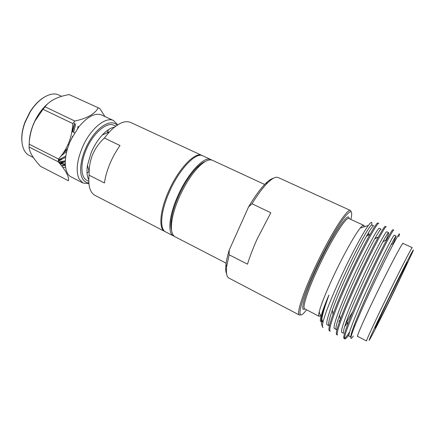 <?xml version="1.0" encoding="UTF-8"?>
<svg xmlns="http://www.w3.org/2000/svg" width="435" height="435" viewBox="0 0 435 435"><rect width="100%" height="100%" fill="white"/><g stroke="black" fill="none" stroke-linecap="round" stroke-linejoin="round"><path stroke-width="0.65" d="M70.459 140.554L70.921 139.874M72.096 137.471L72.351 136.693M21.908 141.669C21.337 135.72 22.359 129.19 24.98 122.072L29.863 112.105C33.881 105.667 38.41 100.855 43.456 97.657M61.661 96.347L58.801 95.009C51.21 91.127 38.405 98.353 30.135 112.078L25.127 122.3C19.357 137.248 21.505 151.799 29.227 155.409L33.343 157.524M108.054 132.555L108.184 129.853M113.551 120.549L101.741 115.041C95.145 112.524 87.473 116.52 78.724 127.031L71.422 138.819C63.07 155.572 63.445 173.538 71.378 177.05L82.976 182.999L79.045 178.839C75.527 170.591 77.038 159.232 83.58 144.768C91.725 127.624 106.107 116.509 113.551 120.549L117.733 124.818M29.265 142.762C29.401 135.785 31.271 128.51 34.887 120.925C38.519 113.589 42.973 107.711 48.241 103.28M29.074 147.008C29.205 151.761 32.984 158.182 40.417 166.268L68.458 180.753C69.214 176.806 65.826 170.504 58.295 161.853L29.074 147.008L29.167 144.164L58.475 159.003C67.305 149.33 72.074 137.52 72.786 123.578L43.005 109.288L35.012 120.99C31.499 128.08 29.553 135.807 29.167 144.164M107.358 131.816L107.282 132.876M99.735 108.462L69.165 94.564L99.735 108.462L104.976 116.547M69.165 94.564C57.545 96.624 49.498 100.702 45.033 106.803L74.798 121.022C86.962 118.423 94.748 114.079 98.147 107.983M74.798 121.022L72.786 123.578M88.849 182.95C85.972 182.711 83.786 181.129 82.28 178.209C78.126 170.237 82.019 151.962 91.116 138.384C100.164 124.731 111.909 119.239 117.113 125.22M88.909 183.684L82.976 182.999M31.184 130.522L30.597 133.436M45.985 105.613C41.76 109.413 38.166 114.41 35.208 120.609M61.536 165.746L65.288 164.919M61.737 166.001L65.315 165.311M59.671 163.468L62.803 162.418M59.91 163.756L65.196 161.684M58.344 160.727L59.084 160.423M65.049 156.692L65.788 156.078M58.323 161.151L61.531 159.656M63.064 153.229L67.659 148.259M77.544 128.597L78.061 126.395M72.226 131.609L74.554 123.018M88.767 181.303L86.951 180.378C80.834 177.594 80.078 164.332 85.842 150.537C92.497 133.692 106.803 121.294 113.921 125.302L115.77 126.166M88.767 179.715C86.951 176.338 86.521 171.548 87.468 165.333L91.018 153.087C93.993 145.975 97.772 139.923 102.355 134.937C106.678 130.375 110.729 127.776 114.508 127.14M350.866 219.419L351.393 217C352.693 209.202 349.773 210.132 342.622 219.789C335.575 229.691 324.956 248.804 316.066 267.808C299.851 302.238 295.381 323.248 305.011 311.721L306.599 309.823M300.922 314.717L299.34 315.016C296.224 314.141 302.722 293.494 314.967 267.427C329.735 235.607 347.592 207.642 350.512 210.496L351.252 211.937M394.79 289.889L412.467 252.414C417.181 241.55 403.272 268.384 387.237 301.39C373.692 329.203 365.878 346.521 370.441 338.251C373.948 332.014 384.801 310.427 394.79 289.889M385.116 300.683C398.754 272.582 412.228 246.34 412.239 247.662L403.06 243.437C402.679 241.952 388.923 267.9 375.421 295.892C364.285 318.904 356.597 336.472 357.575 336.32L366.542 340.98C365.857 341.29 373.882 323.787 385.116 300.683M393.887 291.265C383.191 313.282 372.289 334.51 375.786 326.353L388.379 299.65L406.35 263.931C409.982 257.379 403.147 272.272 393.887 291.265M364.09 226.831L363.671 225.314C363.094 225.047 361.963 225.966 360.272 228.054M346.032 282.799C354.237 264.507 364.106 244.736 370.114 234.22C374.584 226.379 377.172 222.628 377.879 222.965L378.787 223.378C377.749 221.35 361.61 250.69 346.999 283.277C334.966 309.997 327.745 330.703 330.279 331.247L329.387 330.785C328.169 329.937 329.377 324.461 333.009 314.347C336.244 305.435 340.589 294.919 346.032 282.799M353.959 286.719C362.491 267.791 372.572 247.423 378.439 236.896C382.495 229.593 384.79 226.08 385.323 226.358L386.22 226.766C385.524 224.884 369.619 254.486 354.916 287.192C342.764 313.994 335.271 334.651 337.533 335.053L336.663 334.597C335.63 333.873 336.842 328.811 340.295 319.415C343.65 310.378 348.207 299.476 353.959 286.719M343.993 338.441C343.133 337.826 344.357 333.161 347.647 324.456C351.121 315.326 355.89 304.065 361.953 290.678C370.81 271.125 381.082 250.163 386.775 239.647C390.434 232.85 392.452 229.56 392.827 229.778L393.74 230.191C393.8 228.212 381.163 251.136 362.926 291.156C348.81 323.031 342.791 338.947 344.873 338.908C345.597 339.006 346.978 337.565 349 334.597M323.036 327.452C322.455 327.147 322.319 325.945 322.623 323.852C322.194 325.886 322.215 327.022 322.678 327.261L323.036 327.452M340.284 319.344L338.876 321.53M352.459 312.178L345.662 323.586M347.353 322.634L345.379 325.772M349.637 331.938C347.255 335.554 345.586 337.68 344.618 338.31M403.163 243.486C403.718 240.022 389.57 266.546 375.41 295.903C363.649 320.198 355.89 338.104 357.684 336.375M398.705 236.689C400.684 231.366 399.053 233.53 393.816 243.17C388.063 253.871 377.917 274.354 368.956 293.739C362.752 307.148 357.962 318.077 354.579 326.538C350.099 337.995 349.702 341.138 353.394 335.95M322.813 321.911L321.867 321.987L320.715 321.383C320.138 321.084 320.203 319.513 320.91 316.68L319.17 311.906C321.106 304.38 326 292.206 333.868 275.382C343.471 254.981 354.9 234.595 360.224 228.07C362.969 224.683 364.274 224.264 364.133 226.814M322.623 323.852L322.955 322.291C325.201 313.407 330.79 299.155 339.724 279.531C350.594 255.742 363.1 232.54 368.385 225.45C371.294 221.551 372.365 221.388 371.599 224.96M368.826 233.497L368.13 235.308M164.756 231.431L94.971 195.348C90.018 192.575 88.055 185.854 89.077 175.18L89.148 171.52C89.3 165.762 90.447 160.145 92.584 154.659C95.363 148.275 99.289 142.74 104.367 138.047L109.305 132.033C117.803 123.284 124.921 120.087 130.663 122.452L201.96 155.447C195.032 151.25 177.736 169.498 167.997 192.71C159.71 211.714 158.661 228.783 164.756 231.431L165.169 231.621M89.077 175.18L104.454 182.972C105.265 177.012 107.048 170.683 109.805 163.984C112.605 157.291 116.004 151.146 120.006 145.546L104.367 138.047M202.362 155.659L201.96 155.447M173.483 235.944L165.561 231.85C159.487 229.212 160.558 212.144 168.851 193.129C178.595 169.911 195.88 151.641 202.786 155.828L210.872 159.574C204.205 155.485 187.088 173.962 177.246 197.272C168.883 216.369 167.595 233.405 173.483 235.944L174.288 236.265M211.622 160.015L210.872 159.574M171.624 230.615C170.797 228.103 170.65 224.661 171.178 220.289C172.059 213.541 174.326 205.885 177.986 197.316C183.608 184.657 189.981 174.674 197.099 167.355C200.225 164.256 203.036 162.26 205.527 161.374M226.14 263.175L175.017 236.738C171.912 235.036 170.814 230.18 171.716 222.171C172.641 215.107 175.028 207.076 178.872 198.077C184.783 184.777 191.465 174.294 198.915 166.627C204.689 160.999 209.197 158.889 212.443 160.297L264.676 184.473M226.581 273.832C225.667 271.886 225.466 268.732 225.977 264.377L226.668 266.497L229.147 254.785L247.504 264.181C249.831 256.525 253.072 248.086 257.232 238.864L270.809 212.748L252.012 203.787C257.672 194.57 262.876 187.588 267.623 182.847C272.315 178.263 275.817 176.49 278.117 177.518L350.512 210.496M226.668 266.497C225.923 273.017 226.668 276.867 228.892 278.057L299.34 315.016M225.977 264.377C226.466 260.38 227.548 255.611 229.229 250.071L248.554 206.929C254.682 196.566 260.337 188.79 265.529 183.608C268.656 180.53 271.266 178.758 273.365 178.279M229.147 254.785L229.229 250.071M248.554 206.929L252.012 203.787M322.335 320.6L321.394 321.307M320.91 316.68C322.101 312.015 324.771 304.799 328.92 295.028L325.228 305.859C323.635 310.78 322.487 315.19 321.786 319.083C321.188 322.939 321.367 325.141 322.335 325.69M319.187 311.955C318.572 314.576 318.545 316.033 319.105 316.327L320.562 315.723M350.953 337.163C350.354 336.478 351.48 332.411 354.335 324.956C361.833 304.995 382.495 261.022 391.157 244.639C394.224 238.766 395.877 235.906 396.116 236.058L393.18 243.524M388.585 232.611L386.715 231.752C385.943 230.882 374.247 252.604 361.349 280.618C348.68 308.045 339.528 331.894 341.801 332.389L343.634 333.346C342.775 332.731 343.873 328.3 346.94 320.051C354.275 299.949 373.931 258.172 382.903 241.773C386.318 235.46 388.216 232.404 388.585 232.611C388.879 232.85 388.025 235.335 386.019 240.06M336.32 329.529C335.293 328.806 336.385 324.004 339.604 315.125C346.777 294.968 365.449 255.345 374.66 238.973C378.445 232.187 380.592 228.924 381.114 229.191L379.255 228.337C378.2 227.336 366.265 248.842 353.421 276.736C340.801 304.043 331.959 327.936 334.504 328.583L336.32 329.529M329.067 325.744C327.859 324.907 328.947 319.72 332.329 310.177C339.349 290.042 357.037 252.556 366.433 236.232C370.598 228.946 373.023 225.466 373.703 225.792L371.854 224.949C370.517 223.824 358.348 245.106 345.559 272.886C332.987 300.079 324.445 324.01 327.261 324.798L329.067 325.744M321.867 321.987C320.475 321.035 321.557 315.435 325.119 305.191L328.92 295.028M350.953 337.168L349.153 336.233C347.163 335.885 356.624 312.074 369.342 284.533C382.294 256.4 393.751 234.449 394.23 235.194L396.116 236.058M384.018 239.718L383.213 241.604M376.395 237.597L376.172 238.141M65.239 163.99L59.535 163.304L60.427 163.761L59.383 163.125M65.272 160.749L58.535 162.13M65.772 156.165L58.404 159.868M78.349 126.672L78.121 127.819M67.392 149.145L62.803 153.588M74.776 123.235L72.64 131.81M29.749 138.243L29.738 137.085M65.266 164.609L60.427 163.761M65.234 161.673L58.888 162.543M65.582 157.465L58.355 160.558M66.794 151.293L60.933 156.073M75.674 124.1L73.591 132.267M44.653 106.869L45.659 106.01M65.549 167.274L62.841 167.437M45.033 106.803L43.005 109.288M58.475 159.003L58.295 161.853M87.033 173.054L89.088 171.292M70.263 141.326L72.841 136.063M363.671 225.314L348.875 218.506C346.38 216.097 331.019 240.343 318.317 267.683C307.757 290.123 302.004 308.067 304.658 308.812L319.105 316.327M304.826 308.899C299.465 312.847 304.794 293.723 317.229 267.308C331.921 235.639 349.109 210.094 349.049 218.582M68.85 144.801L68.088 144.425M29.863 112.105L30.135 112.078M343.993 338.446L344.873 338.908M360.224 228.07L368.385 225.45M102.355 134.937L109.305 132.033M197.099 167.355L198.915 166.627M265.529 183.608L267.623 182.847M171.178 220.289L171.716 222.171M87.468 165.333L89.148 171.52M321.786 319.083L322.955 322.297M354.335 324.956L354.585 326.527M391.157 244.639L393.811 243.181M346.94 320.051L347.647 324.456M382.903 241.773L386.775 239.647M339.604 315.125L340.295 319.415M374.66 238.973L378.439 236.896M332.329 310.177L333.009 314.347M366.433 236.232L370.114 234.22M325.119 305.191L325.228 305.859M74.717 132.816L71.911 131.452"/></g></svg>
